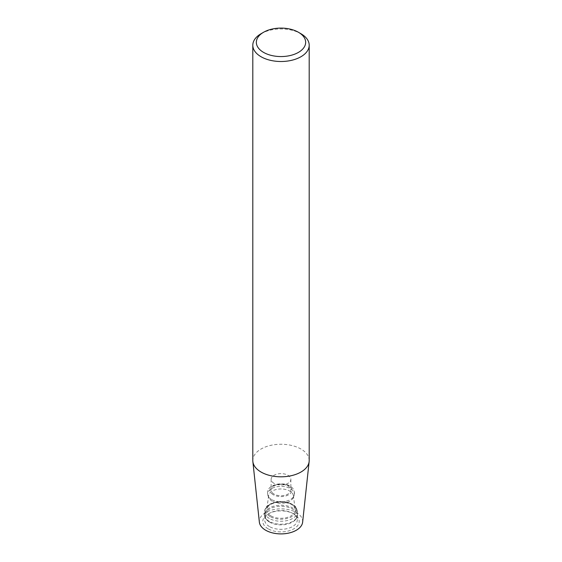 <?xml version="1.0" encoding="UTF-8"?>
<svg xmlns="http://www.w3.org/2000/svg" width="562" height="562" viewBox="0 0 562 562"><rect width="100%" height="100%" fill="white"/><g stroke="black" fill="none" stroke-linecap="round" stroke-linejoin="round"><path stroke-width="0.42" stroke-dasharray="2.81 2.11" d="M309.198 460.531A28.198 16.277 0 0 0 300.937 449.024A28.198 16.277 0 0 0 270.21 445.49A28.198 16.277 0 0 0 252.802 460.531M261.063 33.72A28.198 16.277 180 0 1 300.937 33.72M302.637 522.161A21.679 12.519 0 0 0 296.329 512.537A21.679 12.519 0 0 0 272.085 509.973A21.679 12.519 0 0 0 259.363 522.161M268.137 528.814A18.188 10.502 180 0 1 269.142 513.422A18.188 10.502 180 0 1 292.858 513.422A18.188 10.502 180 0 1 294.34 528.526A18.188 10.502 180 0 1 268.137 528.814M274.024 483.334A9.863 5.69 180 0 1 271.137 479.309A9.863 5.69 180 0 1 281 473.618A9.863 5.69 180 0 1 290.863 479.309A9.863 5.69 180 0 1 284.772 484.57A9.863 5.69 180 0 1 274.024 483.334M274.024 494.075A9.863 5.69 180 0 1 271.137 490.05A9.863 5.69 180 0 1 281 484.353A9.863 5.69 180 0 1 290.863 490.05A9.863 5.69 180 0 1 284.772 495.305A9.863 5.69 180 0 1 274.024 494.075M272.219 501.213A12.42 7.173 180 0 1 268.994 497.988A12.42 7.173 180 0 1 268.615 495.607A12.42 7.173 180 0 1 281 488.968A12.42 7.173 180 0 1 293.385 495.607A12.42 7.173 180 0 1 293.006 497.988A12.42 7.173 180 0 1 284.224 503.067A12.42 7.173 180 0 1 272.219 501.213M270.947 515.874A14.212 8.205 180 0 1 266.824 509.46A14.212 8.205 180 0 1 281 501.859A14.212 8.205 180 0 1 295.176 509.46A14.212 8.205 180 0 1 286.922 517.532A14.212 8.205 180 0 1 270.947 515.874M269.62 522.154A16.101 9.294 180 0 1 267.35 520.51A16.101 9.294 180 0 1 264.906 515.354A16.101 9.294 180 0 1 281 506.285A16.101 9.294 180 0 1 297.094 515.354A16.101 9.294 180 0 1 294.65 520.51A16.101 9.294 180 0 1 269.62 522.154M269.486 526.58A16.284 9.399 180 0 1 264.723 519.702A16.284 9.399 180 0 1 270.385 512.804A16.284 9.399 180 0 1 291.615 512.804A16.284 9.399 180 0 1 297.277 519.702A16.284 9.399 180 0 1 287.414 528.575A16.284 9.399 180 0 1 269.486 526.58M273.28 494.736A10.924 6.308 180 0 1 278.176 484.191A10.924 6.308 180 0 1 291.552 491.912A10.924 6.308 180 0 1 273.28 494.736M271.565 499.52A13.34 7.706 180 0 1 268.109 496.056A13.34 7.706 180 0 1 281 486.369A13.34 7.706 180 0 1 293.891 496.056A13.34 7.706 180 0 1 284.463 501.515A13.34 7.706 180 0 1 271.565 499.52M270.189 516.626A15.286 8.823 180 0 1 277.045 501.859A15.286 8.823 180 0 1 295.767 512.67A15.286 8.823 180 0 1 270.189 516.626M269.367 518.466A16.453 9.498 180 0 1 264.547 511.75A16.453 9.498 180 0 1 281 502.252A16.453 9.498 180 0 1 297.453 511.75A16.453 9.498 180 0 1 287.294 520.524A16.453 9.498 180 0 1 269.367 518.466M269.367 521.431A16.453 9.498 180 0 1 264.547 514.708A16.453 9.498 180 0 1 281 505.21A16.453 9.498 180 0 1 297.453 514.708A16.453 9.498 180 0 1 287.294 523.489A16.453 9.498 180 0 1 269.367 521.431M271.137 479.309L271.137 490.05M290.863 479.309L290.863 490.05M268.994 497.988L268.109 496.056C266.992 491.609 266.606 487.451 276.441 484.268C283.403 483.194 288.594 484.268 291.994 487.507C294.474 489.902 295.106 492.748 293.891 496.056L293.006 497.988M268.615 495.607L266.824 509.46M293.385 495.607L295.176 509.46M267.35 520.51C265.348 518.431 264.407 516.499 264.547 514.708L264.547 511.75C265.369 508.28 266.177 506.467 266.978 506.313L270.203 503.959L276.406 501.894L287.744 502.372L291.72 503.917L295.085 506.376C295.872 506.552 296.659 508.343 297.453 511.75L297.453 514.708C297.593 516.499 296.652 518.431 294.65 520.51M264.906 515.354L264.723 519.702M297.094 515.354L297.277 519.702M270.385 512.804L269.142 513.422M291.615 512.804L292.858 513.422"/><path stroke-width="0.84" d="M252.802 45.227L252.802 460.531A28.198 16.277 0 0 0 252.858 461.543A28.198 16.277 0 0 0 281 476.815A28.198 16.277 0 0 0 309.142 461.543A28.198 16.277 0 0 0 309.198 460.531L309.198 45.227A28.198 16.277 180 0 1 291.79 60.267A28.198 16.277 180 0 1 261.063 56.741A28.198 16.277 180 0 1 252.802 45.227A28.198 16.277 180 0 1 261.063 33.72L263.571 32.266A24.644 14.226 180 0 1 298.429 32.266A24.644 14.226 180 0 1 298.429 52.392A24.644 14.226 180 0 1 263.571 52.392A24.644 14.226 180 0 1 263.571 32.266M298.429 32.266L300.937 33.72A28.198 16.277 180 0 1 309.198 45.227M252.858 461.543L259.363 522.161A21.679 12.519 0 0 0 281 533.9A21.679 12.519 0 0 0 302.637 522.161L309.142 461.543"/></g></svg>
